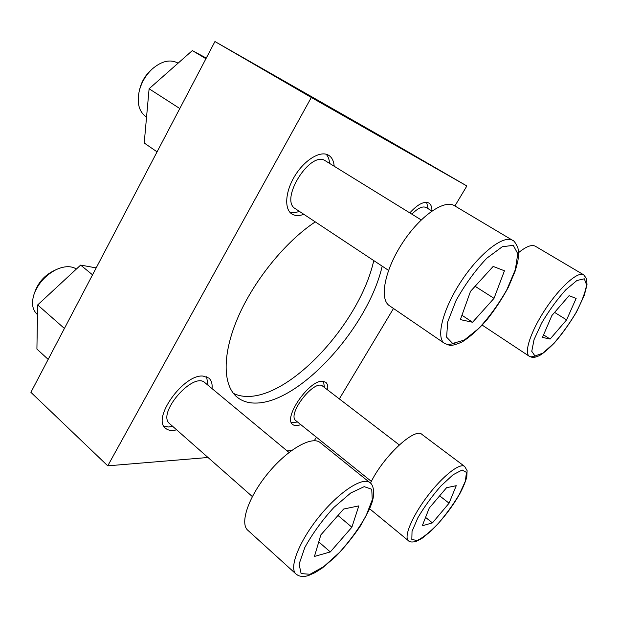 <?xml version="1.0" encoding="UTF-8"?>
<svg xmlns="http://www.w3.org/2000/svg" width="618" height="618" viewBox="0 0 618 618"><rect width="100%" height="100%" fill="white"/><g stroke="black" fill="none" stroke-linecap="round" stroke-linejoin="round"><path stroke-width="0.93" d="M411.882 214.168C417.93 208.042 422.712 205.833 426.219 207.548L431.912 211.001C432.013 207.069 431.009 204.434 428.9 203.083L428.483 202.859C423.709 201.144 417.482 204.488 409.811 212.893M426.613 202.364L428.181 208.737M327.64 389.935C328.135 386.258 327.486 383.693 325.701 382.256L322.758 381.275C309.471 379.336 282.511 418.371 292.816 424.574C294.647 425.98 297.289 425.98 300.734 424.589M297.513 422.001L291.426 422.697M323.569 381.36L324.365 387.432M212.044 388.598C212.492 383.817 211.426 380.317 208.845 378.085L203.206 376.107C183.955 373.573 151.526 418.54 165.57 428.289C168.204 430.522 171.889 431.032 176.624 429.819M172.731 426.389L168.668 426.999L163.901 426.219M206.559 376.764L208.081 385.315M334.176 166.234C333.774 161.035 331.959 157.397 328.722 155.319L327.872 154.855C319.645 150.707 304.234 160.325 294.771 176.022C285.207 191.665 284.118 209.062 291.789 213.936C295.01 215.991 299.019 216.107 303.817 214.299M326.204 154.245C328.166 156.47 329.301 159.521 329.61 163.415M299.367 211.356C295.775 212.708 292.569 212.963 289.765 212.113M315.288 221.885C285.501 241.507 253.766 280.564 237.83 317.729C221.862 354.941 222.866 385.678 237.134 397.181C242.024 401.105 248.011 403.075 255.095 403.075C299.545 403.67 368.351 327.061 382.187 266.157M373.751 260.58C360.441 321.46 291.773 397.552 246.961 396.439C241.908 396.385 237.382 395.342 233.357 393.318M454.902 205.964L466.876 185.972L389.765 141.306L214.948 41.537L30.9 392.33L107.756 465.833L208.003 457.49M287.131 450.908L291.572 450.537M314.292 440.711L316.401 437.189M339.328 398.911L393.496 308.482M466.876 185.972L311.317 97.466L107.756 465.833M214.948 41.537L311.317 97.466M494.014 298.339L504.45 270.784L493.156 266.428L470.499 291.356L460.379 319.614L472.569 322.256L494.014 298.339L475.103 286.296M444.558 343.399L389.41 305.694C379.274 299.328 384.427 270.73 402.117 243.5C419.684 216.184 444.288 199.081 454.477 205.709L512.693 240.387C503.825 234.516 479.661 253.063 461.198 281.26C442.627 309.379 435.644 337.907 444.558 343.399L449.155 345.161C451.24 345.91 455.574 344.821 462.164 341.909C469.966 336.949 478.077 329.757 486.505 320.317C494.786 309.919 502.079 298.873 508.39 287.169L515.397 270.529L517.83 261.26C518.649 255.929 518.641 251.302 517.799 247.362C515.366 242.619 513.658 240.294 512.693 240.387M388.544 270.367L295.373 208.714C279.019 200.047 310.53 149.757 325.508 160.889L421.213 219.923M351.881 527.216L358.819 505.887L343.662 509.031L320.85 534.887L314.438 556.447L330.29 551.944L351.881 527.216L337.976 515.474M295.999 574.014L247.803 530.259C239.444 523.276 248.722 496.277 268.583 472.554C288.336 448.745 312.229 435.613 320.255 442.635L369.943 482.689C362.998 476.509 339.738 491.271 319.537 516.138C299.251 540.935 288.66 567.996 295.999 574.014L298.123 575.451C301.221 576.779 304.697 576.795 308.536 575.505L315.172 572.577L322.395 567.942L335.744 556.494C344.72 547.216 353.087 536.826 360.842 525.315L369.456 509.209L371.642 503.539C376.362 490.028 371.603 483.23 369.943 482.689M252.337 496.571L169.749 423.763C156.215 413.813 193.442 370.908 205.052 382.797L289.015 452.469M449.077 503.191L456.246 485.694L446.567 487.702L429.216 508.104L422.272 525.779L432.445 522.882L449.077 503.191L439.645 495.837M370.483 483.16C383.036 456.547 415.049 426.914 422.001 434.462L464.651 466.443C459.977 462.519 442.697 475.968 427.424 496.184C412.082 516.354 403.508 537.096 408.467 540.735C409.386 542.056 411.812 542.334 415.752 541.569L421.916 538.433L431.302 530.785C443.044 519.027 452.608 506.567 459.993 493.388C463.199 487.262 465.462 481.816 466.775 477.057L467.115 470.622L464.651 466.443M371.364 481.414L295.937 420.734C286.42 414.639 314.678 378.355 322.774 386.204L399.274 444.906M566.598 319.885L576.13 298.417L569.078 295.698L551.889 315.52L542.473 337.397L550.113 339.058L566.598 319.885L554.593 312.407M529.379 356.331L532.09 357.343C533.45 357.729 535.837 357.181 539.236 355.69C542.434 354.044 547.401 349.888 554.13 343.229C561.839 334.415 569.294 324.01 576.494 312.005L584.195 295.628L587.007 284.867L586.606 278.648L583.624 274.778C578.046 271.063 560.163 286.798 545.478 309.046C530.723 331.248 523.662 353.002 529.379 356.331L482.249 325.145M518.595 252.638C526.204 246.443 531.797 244.311 535.373 246.25L583.624 274.778M206.265 58.077L192.329 50.591L149.108 88.768L144.21 143.005L157.065 151.85M192.329 50.591L205.933 58.71M149.108 88.768L179.792 108.536M139.506 89.981L139.985 88.158C141.854 81.236 145.392 75.35 150.583 70.506L151.958 69.247M146.551 117.088L145.817 116.601C138.872 111.402 136.717 102.735 139.344 90.607C141.653 82.055 146.01 74.793 152.422 68.807C161.839 60.912 170.383 59.011 178.061 63.129L178.108 63.16M96.184 267.895L80.641 265.091L37.667 304.937L36.91 349.062L48.181 359.39M80.641 265.091L92.545 274.832M37.667 304.937L64.411 328.459M34.469 293.032L35.473 290.36C38.934 281.847 44.805 275.443 53.078 271.132L55.674 269.865M37.505 314.601L37.01 314.168C32.136 309.464 31.24 302.542 34.322 293.411C38.61 282.905 45.856 274.995 56.053 269.68C64.28 265.941 71.062 265.717 76.4 269.015M461.947 315.25L472.569 322.256M543.562 334.863L550.113 339.058M425.57 517.39L432.445 522.882M318.772 541.886L330.29 551.944M452.677 343.446L446.621 337.204L447.664 322.017L456.022 300.626C464.937 284.604 475.196 270.46 486.814 258.2L502.303 246.736L513.28 245.354L517.776 253.735L515.342 269.657L506.806 289.811C498.587 304.195 489.263 317.049 478.834 328.367L464.211 340.116L452.677 343.446M454.948 343.508L447.71 344.597M310.058 574.269L301.12 573.597L299.089 564.157L304.821 547.502C312.414 533.72 322.102 520.364 333.898 507.424L350.73 492.986L364.195 486.652L371.742 489.247L372.268 499.746L366.072 515.806C358.965 528.351 350.112 540.557 339.521 552.415L323.778 566.598L310.058 574.269M417.034 540.557L411.827 539.406L412.036 531.349L417.876 517.76C424.357 506.729 432.028 496.146 440.897 486.003L453.04 474.771L462.125 470.004L466.443 472.384L465.385 481.098L459.39 494.269C453.28 504.489 446.142 514.338 437.984 523.809C429.842 532.229 422.859 537.815 417.034 540.557M534.987 355.999L531.766 351.31L534.052 339.622L541.631 323.09C548.977 310.669 557.003 299.599 565.717 289.873L576.926 280.487L584.319 278.818L586.567 284.844C585.362 292.283 581.816 301.599 575.922 312.808C569.07 324.218 561.631 334.485 553.604 343.608L542.82 353.141L534.987 355.999M535.327 356.038L530.885 356.887M408.467 540.735L369.641 508.776"/></g></svg>
